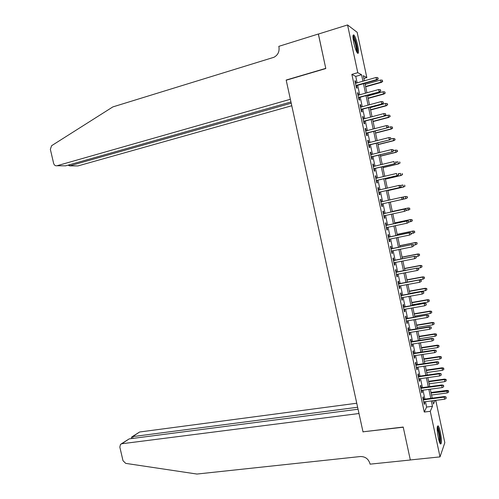 <?xml version="1.0" encoding="UTF-8"?>
<svg xmlns="http://www.w3.org/2000/svg" width="499" height="499" viewBox="0 0 499 499"><rect width="100%" height="100%" fill="white"/><g stroke="black" fill="none" stroke-linecap="round" stroke-linejoin="round"><path stroke-width="0.75" d="M438.284 437.779C436.85 429.67 436.831 425.709 438.228 425.897C438.945 426.776 439.656 428.847 440.374 432.109C441.815 440.149 441.833 444.11 440.43 443.985C439.719 443.118 439.008 441.047 438.284 437.779M353.772 42.752C352.65 36.926 352.699 34.337 353.922 34.999C355.238 36.645 356.511 40.151 357.739 45.509C358.862 51.303 358.812 53.886 357.583 53.25C356.28 51.634 355.014 48.135 353.772 42.752M435.777 400.366L444.821 442.694L440.024 456.884L410.321 459.947L403.217 427.044L362.998 431.816L286.201 80.22L325.803 68.55L318.362 34.069L347.554 24.95L357.153 32.304L366.827 77.595L363.272 75.661L364.37 80.794M363.865 78.443L366.827 77.595M423.757 399.25L423.214 396.736L422.821 397.528L424.3 404.433L424.693 403.622L424.312 401.845M421.293 387.767L420.757 385.259L420.351 386.008L421.836 392.925L422.235 392.145L421.842 390.33M418.829 376.265L418.293 373.763L417.881 374.468L419.36 381.398L419.771 380.662L419.372 378.803M416.359 364.75L415.823 362.249L415.399 362.916L416.89 369.853L417.307 369.154L416.902 367.258M413.889 353.217L413.353 350.716L412.923 351.352L414.413 358.294L414.837 357.64L414.42 355.7M411.413 341.672L410.877 339.17L410.44 339.763L411.931 346.718L412.361 346.1L411.943 344.123M408.937 330.107L408.4 327.612L407.951 328.161L409.442 335.128L409.891 334.548L409.454 332.534M406.454 318.524L405.918 316.035L405.462 316.547L406.953 323.52L407.409 322.984L406.966 320.926M403.965 306.929L403.435 304.44L402.967 304.914L404.464 311.894L404.926 311.401L404.477 309.299M401.477 295.321L400.947 292.832L400.472 293.262L401.969 300.255L402.437 299.799L401.982 297.66M398.988 283.688L398.458 281.205L397.971 281.598L399.468 288.597L399.949 288.185L399.481 286.002M396.493 272.049L395.963 269.566L395.464 269.915L396.967 276.926L397.46 276.552L396.979 274.331M393.992 260.384L393.462 257.908L392.956 258.214L394.459 265.237L394.959 264.9L394.478 262.642M391.49 248.708L390.96 246.232L390.449 246.5L391.952 253.529L392.464 253.236L391.964 250.935M388.983 237.013L388.453 234.542L387.929 234.767L389.438 241.809L389.956 241.56L389.457 239.214M386.476 225.305L385.945 222.835L385.415 223.022L386.925 230.07L387.449 229.858L386.937 227.475M383.962 213.578L383.432 211.108L382.889 211.258L384.405 218.319L384.941 218.144L384.417 215.718M381.442 201.827L380.918 199.369L380.363 199.475L381.878 206.542L382.427 206.418L381.897 203.948M378.916 190.038L378.398 187.612L377.837 187.674L379.352 194.76L379.907 194.672L379.377 192.196M376.383 178.23L375.872 175.841L375.304 175.86L376.826 182.952L377.387 182.908L376.851 180.42M373.851 166.404L373.346 164.052L372.765 164.034L374.287 171.132L374.861 171.126L374.325 168.631M371.312 154.565L370.813 152.245L370.227 152.183L371.755 159.293L372.335 159.331L371.799 156.829M368.773 142.708L368.281 140.425L367.682 140.319L369.21 147.442L369.803 147.517L369.26 145.003M366.222 130.832L365.742 128.586L365.137 128.436L366.665 135.572L367.264 135.691L366.728 133.164M363.677 118.943L363.203 116.729L362.586 116.541L364.12 123.683L364.725 123.846L364.183 121.313M361.126 107.035L360.658 104.859L360.035 104.628L361.569 111.776L362.187 111.982L361.638 109.437M358.569 95.109L358.107 92.97L357.477 92.695L359.012 99.856L359.642 100.106L359.093 97.548M357.141 82.846L355.756 76.397L351.857 74.376L424.275 412.049L426.601 407.053L425.454 401.695M424.899 399.1L422.984 390.181M422.435 387.611L420.514 378.647M419.971 376.103L418.037 367.096M417.501 364.582L415.561 355.531M415.031 353.043L413.078 343.948M412.554 341.491L410.596 332.346M410.078 329.92L408.107 320.732M407.596 318.337L405.612 309.106M405.107 306.735L403.117 297.46M402.618 295.115L400.622 285.796M400.123 283.482L398.121 274.113M397.628 271.83L395.613 262.418M395.127 260.16L393.106 250.71M392.626 248.477L390.592 238.977M390.118 236.776L388.072 227.232M387.611 225.061L385.552 215.474M385.097 213.329L383.032 203.698M382.577 201.571L380.512 191.934M380.051 189.776L377.986 180.158M377.518 177.962L375.46 168.363M374.98 166.13L372.928 156.549M372.441 154.285L370.395 144.716M369.902 142.421L367.857 132.871M367.358 130.538L365.312 121.014M364.806 118.643L362.767 109.131M362.255 106.73L360.222 97.236M359.698 94.798L357.671 85.323M356.012 83.171L355.556 81.063L354.914 80.744L356.454 87.918L357.091 88.211L356.542 85.647M440.024 456.884L430.269 411.307L432.477 406.305L431.329 400.94M424.275 412.049L430.269 411.307M351.857 74.376L357.771 72.673L347.554 24.95M362.941 81.2L361.557 74.731L357.771 72.673M430.774 398.333L428.859 389.388M428.31 386.812L426.389 377.824M425.84 375.279L423.907 366.241M423.37 363.721L421.43 354.646M420.894 352.151L418.942 343.031M418.418 340.567L416.459 331.398M415.935 328.966L413.964 319.753M413.453 317.345L411.469 308.089M410.964 305.712L408.974 296.412M408.469 294.061L406.473 284.717M405.974 282.397L403.965 273.003M403.479 270.714L401.458 261.276M400.971 259.012L398.944 249.531M398.47 247.298L396.431 237.774M395.957 235.565L393.911 225.997M393.443 223.814L391.391 214.202M390.929 212.05L388.864 202.388M388.409 200.261L386.338 190.593M385.877 188.429L383.812 178.785M383.344 176.584L381.286 166.953M380.806 164.72L378.747 155.108M378.267 152.837L376.215 143.25M375.722 140.943L373.67 131.368M373.171 129.029L371.125 119.473M370.62 117.097L368.58 107.559M368.062 105.152L366.029 95.633M365.505 93.182L363.472 83.689M432.776 400.753L433.481 404.047L435.066 400.454M364.9 83.283L366.933 92.789M367.457 95.24L369.491 104.759M370.009 107.173L372.048 116.716M372.553 119.099L374.599 128.655M375.098 131L377.15 140.581M377.643 142.889L379.695 152.482M380.182 154.759L382.234 164.371M382.714 166.61L384.773 176.247M385.247 178.449L387.311 188.098M387.773 190.269L389.844 199.937M390.299 202.07L392.364 211.738M392.825 213.89L394.877 223.508M395.345 225.691L397.391 235.266M397.865 237.474L399.905 247.005M400.385 249.244L402.412 258.732M402.893 260.996L404.914 270.439M405.406 272.735L407.415 282.128M407.908 284.455L409.91 293.805M410.415 296.156L412.405 305.463M412.91 307.846L414.894 317.102M415.405 319.516L417.376 328.729M417.9 331.168L419.859 340.343M420.389 342.807L422.341 351.932M422.871 354.427L424.811 363.509M425.354 366.029L427.287 375.073M427.83 377.618L429.751 386.619M430.306 389.195L432.221 398.146M355.756 76.397L361.557 74.731M426.601 407.053L432.477 406.305M355.014 81.218L355.556 81.063M357.565 93.12L358.107 92.97M360.116 105.008L360.658 104.859M362.661 116.872L363.203 116.729M365.199 128.73L365.742 128.586M367.738 140.562L368.281 140.425M370.27 152.382L370.813 152.245M372.803 164.183L373.346 164.052M375.329 175.972L375.872 175.841M377.849 187.743L378.398 187.612M380.369 199.494L380.918 199.369M381.878 206.536L382.427 206.418M384.392 218.263L384.941 218.144M386.906 229.977L387.449 229.858M389.413 241.672L389.956 241.56M391.915 253.349L392.464 253.236M394.416 265.006L394.959 264.9M396.911 276.652L397.46 276.552M399.4 288.285L399.949 288.185M401.895 299.899L402.437 299.799M404.377 311.495L404.926 311.401M406.86 323.071L407.409 322.984M409.342 334.636L409.891 334.548M411.812 346.187L412.361 346.1M414.289 357.721L414.837 357.64M416.759 369.235L417.307 369.154M419.222 380.737L419.771 380.662M421.686 392.22L422.235 392.145M424.144 403.691L424.693 403.622M355.999 85.797L376.951 79.884L376.539 79.647L355.924 85.472M378.074 78.78L377.818 77.576L378.074 78.78L376.539 79.647L376.078 77.476L355.469 83.321M376.951 79.884L378.304 78.911M377.818 77.576L376.078 77.476M382.714 81.449L382.253 80.152L382.714 81.449L381.398 82.385L381.005 82.167L380.556 80.058L365.137 84.4M382.502 81.325L381.005 82.167L365.586 86.495M381.398 82.385L365.655 86.807M380.556 80.058L382.253 80.152M352.955 36.333C353.648 36.652 354.49 38.367 355.488 41.479C357.084 47.124 357.583 50.767 356.972 52.407M356.461 51.409C356.629 49.251 356.093 46.07 354.864 41.872L352.98 37.494M357.496 53.156C357.833 50.655 357.197 46.625 355.581 41.049C354.658 38.13 353.816 36.24 353.055 35.392M437.249 427.057L438.378 429.128C439.9 433.313 440.86 442.407 439.837 442.993M439.401 441.896C439.725 438.509 439.189 434.417 437.798 429.627L437.18 428.198M440.274 443.792C440.829 439.844 440.199 434.666 438.371 428.261L437.417 426.196M318.412 34.051L325.766 68.369L286.164 80.046L290.362 99.27L56.973 165.749L65.668 165.824L290.954 101.971M56.973 165.749C55.345 166.011 54.229 165.225 53.636 163.391L50.343 149.288L51.628 145.689L112.836 106.917L273.957 57.273C277.924 55.071 279.583 51.647 278.947 47.006L278.804 46.357L318.343 34.007M291.223 103.206L69.685 165.861L77.925 165.936L291.778 105.738M68.001 165.163L69.685 165.861L69.43 164.757M356.754 403.229L139.633 432.003L132.615 436.631L133.021 438.39M357.633 407.253L132.615 436.631L131.549 437.118L131.599 438.571M363.035 431.984L358.999 413.515L121.793 443.761L120.484 444.403L119.829 447.098L123.004 460.708L125.711 463.371L196.924 474.05L360.34 456.535C365.206 456.498 368.405 458.831 369.927 463.54L370.058 464.157L410.334 460.003L403.254 427.219L363.16 431.797M358.064 409.224L129.191 438.883L121.793 443.761M132.104 436.75L139.633 432.003M121.238 443.904L129.191 438.883M131.499 438.147L131.368 437.586M358.55 97.698L379.514 91.903L358.488 97.405M380.643 90.837L380.388 89.633L380.643 90.837L379.109 91.704L378.641 89.533L358.026 95.259M379.514 91.903L380.868 90.949M380.388 89.633L378.641 89.533M361.095 109.587L382.072 103.911L361.039 109.325M383.207 102.881L382.951 101.677L383.207 102.881L381.673 103.742L381.211 101.578L360.584 107.179M382.072 103.911L383.425 102.975M382.951 101.677L381.211 101.578M363.64 121.457L384.623 115.905L363.59 121.226M385.771 114.901L385.515 113.703L385.771 114.901L384.23 115.762L383.775 113.604L363.135 119.086M384.623 115.905L385.983 114.982M385.515 113.703L383.775 113.604M366.179 133.308L387.174 127.875L366.141 133.114M388.328 126.908L388.072 125.711L388.328 126.908L386.787 127.769L386.332 125.611L365.68 130.975M387.174 127.875L388.54 126.971M388.072 125.711L386.332 125.611M385.209 93.151L384.748 91.872L385.209 93.151L383.881 94.074L383.5 93.887L383.051 91.779L367.626 96.033M384.997 93.045L383.5 93.887L368.075 98.128M383.881 94.074L368.131 98.403M383.051 91.779L384.748 91.872M387.692 104.84L387.236 103.58L387.692 104.84L385.989 105.588L385.54 103.48L370.108 107.653M387.486 104.746L385.989 105.588L370.557 109.743M386.369 105.751L370.607 109.986M385.54 103.48L387.236 103.58M390.174 116.51L389.725 115.269L390.174 116.51L388.478 117.271L388.029 115.169L372.591 119.255M389.975 116.435L388.478 117.271L373.034 121.338M388.846 117.402L373.084 121.556M388.029 115.169L389.725 115.269M392.657 128.168L392.208 126.939L392.657 128.168L391.322 129.041L390.517 126.846L387.592 127.601M392.457 128.106L390.96 128.942L375.51 132.921M391.322 129.041L375.554 133.108M390.517 126.846L392.208 126.939M368.717 145.14L389.725 139.832L368.686 144.978M390.879 138.903L390.623 137.699L390.879 138.903L389.345 139.757L388.883 137.599L368.225 142.845M389.725 139.832L391.085 138.947M390.623 137.699L388.883 137.599M395.133 139.807L394.684 138.597L395.133 139.807L393.798 140.668L392.994 138.497L390.991 139.003M394.934 139.764L393.443 140.593L377.986 144.492M393.798 140.668L378.017 144.648M392.994 138.497L394.684 138.597M371.25 156.96L392.264 151.771L371.225 156.829M393.43 150.873L393.175 149.675L393.43 150.873L391.896 151.727L391.434 149.569L370.769 154.702M392.264 151.771L393.636 150.898M393.175 149.675L391.434 149.569M397.603 151.428L397.167 150.243L397.603 151.428L395.919 152.232L395.47 150.137L393.574 150.611M397.41 151.403L395.919 152.232L380.456 156.044M396.268 152.276L380.481 156.168M395.47 150.137L397.167 150.243M373.782 168.762L394.809 163.691L373.763 168.668M395.975 162.83L395.719 161.632L395.975 162.83L394.441 163.678L393.985 161.526L373.302 166.535M394.809 163.691L396.175 162.836M400.073 163.036L399.637 161.869L400.073 163.036L398.389 163.853L397.946 161.763L396.044 162.225M399.886 163.03L398.389 163.853L382.92 167.577M398.738 163.872L382.939 167.67M376.308 180.551L397.341 175.598L376.296 180.482M398.52 174.769L398.264 173.571L398.52 174.769L396.986 175.611L396.53 173.465L375.841 178.361M397.341 175.598L398.713 174.762M402.537 174.631L402.107 173.477L402.537 174.631L400.859 175.461L400.416 173.371L398.514 173.82M402.356 174.638L400.859 175.461L385.384 179.097M401.202 175.448L385.396 179.16M378.835 192.321L399.874 187.487L378.822 192.283M401.059 186.688L400.803 185.497L401.059 186.688L399.524 187.53L399.069 185.391L378.367 190.163M400.803 185.497L399.069 185.391L400.996 185.472M399.874 187.487L401.252 186.663M405.001 186.208L404.57 185.067L405.001 186.208L403.329 187.05L402.886 184.961L400.747 185.453M404.82 186.227L403.329 187.05L387.842 190.599M403.66 187.006L387.854 190.63M403.591 198.596L403.342 197.404L403.591 198.596L402.063 199.432L381.348 204.072L402.406 199.357L402.063 199.432L401.601 197.292L380.899 201.952M403.342 197.404L401.601 197.292L403.529 197.367M402.406 199.357L403.785 198.552M407.458 197.766L407.215 196.612L407.458 197.766L405.793 198.621L405.35 196.537L402.206 197.248M407.034 196.643L405.675 196.475L407.215 196.612M407.284 197.804L405.793 198.621L390.299 202.089L406.117 198.552M406.311 210.422L406.055 209.237L406.311 210.422L404.595 211.32L383.874 215.836M406.124 210.484L404.595 211.32L404.14 209.181L404.477 209.081L383.413 213.697M405.874 209.293L404.14 209.181L383.419 213.722M406.055 209.237L404.477 209.081M408.132 208.002L392.308 211.476L408.132 208.002L409.673 208.158L409.741 209.362L409.673 208.158M409.916 209.312L405.806 210.709M409.741 209.362L408.251 210.179L407.808 208.102L409.498 208.208M408.837 222.28L408.581 221.094L408.837 222.28L407.122 223.19L386.394 227.594M408.65 222.354L407.122 223.19L406.666 221.051L406.997 220.926L385.927 225.423M408.4 221.169L406.666 221.051L385.939 225.479M408.581 221.094L406.997 220.926M412.367 220.839L411.949 219.753L412.367 220.839L410.708 221.718L410.265 219.641L410.577 219.523L394.753 222.903M411.949 219.753L410.265 219.641L394.765 222.959M412.199 220.907L408.8 222.124M410.577 219.523L412.124 219.685M411.357 234.118L411.101 232.933L411.357 234.118L409.648 235.041L388.908 239.327M411.176 234.206L409.648 235.041L409.192 232.908L409.517 232.746L388.434 237.125M410.926 233.021L409.192 232.908L388.453 237.218M411.101 232.933L409.517 232.746M414.819 232.347L414.407 231.28L414.819 232.347L413.16 233.245L412.717 231.174L413.029 231.018L397.192 234.318M414.407 231.28L412.717 231.174L397.21 234.399M414.65 232.434L411.257 233.638M413.029 231.018L414.575 231.199M413.446 244.859L413.696 246.044L413.621 244.753L411.712 244.747L412.168 246.874L391.422 251.047M390.966 248.939L412.037 244.554L390.942 248.82M413.621 244.753L412.037 244.554M412.168 246.874L413.696 246.044M417.095 243.949L417.021 242.695L417.095 243.949L415.611 244.753L415.168 242.682L415.474 242.502L399.63 245.714M416.852 242.795L415.168 242.682L399.655 245.832M415.611 244.753L413.702 245.14M415.474 242.502L417.021 242.695M415.966 256.686L416.216 257.864L416.135 256.561L414.232 256.567L414.688 258.694L393.929 262.748M393.48 260.64L414.544 256.349L393.443 260.49M416.135 256.561L414.544 256.349M414.688 258.694L416.216 257.864M419.547 255.444L419.459 254.178L419.547 255.444L418.056 256.249L417.913 253.972L402.063 257.097M419.297 254.297L417.619 254.178L402.094 257.241M418.056 256.249L416.147 256.623M417.913 253.972L419.459 254.178M418.48 268.493L418.73 269.672L418.649 268.35L416.746 268.375L417.201 270.495L396.437 274.438M395.981 272.335L417.052 268.119L395.944 272.148M418.649 268.35L417.052 268.119M417.201 270.495L418.73 269.672M421.986 266.921L421.898 265.643L421.986 266.921L420.501 267.726L420.351 265.424L404.489 268.468M421.742 265.78L420.058 265.661L404.527 268.637M420.501 267.726L417.838 268.237M420.351 265.424L421.898 265.643M420.988 280.282L421.237 281.455L421.156 280.126L419.26 280.157L419.715 282.278L398.938 286.102M398.483 284.006L419.559 279.877L398.439 283.794M421.156 280.126L419.559 279.877M419.715 282.278L421.237 281.455M424.424 278.392L424.337 277.095L424.424 278.392L422.94 279.191L422.784 276.864L406.922 279.82M424.181 277.244L422.503 277.126L406.966 280.02M422.94 279.191L407.402 282.066M422.784 276.864L424.337 277.095M423.495 292.052L423.745 293.231L423.657 291.878L421.767 291.934L422.223 294.048L401.433 297.76M400.984 295.664L422.06 291.622L400.934 295.414M423.657 291.878L422.06 291.622M422.223 294.048L423.745 293.231M426.863 289.838L426.77 288.528L426.863 289.838L425.379 290.636L425.217 288.285L409.342 291.154M426.62 288.696L424.936 288.578L409.392 291.385M425.379 290.636L409.829 293.431M425.217 288.285L426.77 288.528M426.003 303.81L426.252 304.983L426.158 303.617L424.275 303.685L424.724 305.8L403.928 309.399M403.479 307.303L424.562 303.348L403.423 307.028M426.158 303.617L424.562 303.348M424.724 305.8L426.252 304.983M429.296 301.271L429.196 299.949L429.296 301.271L427.811 302.07L427.643 299.687L411.762 302.475M429.053 300.13L427.369 300.011L411.818 302.737M427.811 302.07L412.255 304.777M427.643 299.687L429.196 299.949M428.498 315.549L428.747 316.722L428.653 315.343L426.776 315.424L427.225 317.532L406.417 321.019M405.974 318.93L427.057 315.056L405.905 318.618M428.653 315.343L427.057 315.056M427.225 317.532L428.747 316.722M431.722 312.692L431.623 311.357L431.722 312.692L430.238 313.484L430.063 311.083L414.182 313.784M431.479 311.551L429.801 311.426L414.245 314.071M430.238 313.484L414.681 316.11M430.063 311.083L431.623 311.357M430.999 327.269L431.248 328.442L431.148 327.051L429.271 327.144L429.72 329.253L408.906 332.621M408.463 330.531L429.271 327.144L429.545 326.745L408.388 330.195M431.148 327.051L429.545 326.745M429.72 329.253L431.248 328.442M434.149 324.094L434.049 322.741L434.149 324.094L432.664 324.88L432.483 322.454L416.596 325.074M433.905 322.953L432.228 322.834L416.665 325.392M432.664 324.88L417.102 327.431M432.483 322.454L434.049 322.741M433.488 338.977L433.737 340.15L433.637 338.74L431.766 338.852L432.215 340.954L411.394 344.21M410.945 342.127L431.766 338.852L432.034 338.422L410.864 341.759M433.637 338.74L432.034 338.422M432.215 340.954L433.737 340.15M436.569 335.478L436.469 334.118L436.569 335.478L435.091 336.264L434.903 333.812L419.004 336.345M436.326 334.342L434.654 334.218L419.079 336.7M435.091 336.264L419.516 338.734M434.903 333.812L436.469 334.118M435.983 350.666L436.226 351.832L436.12 350.41L434.255 350.541L434.704 352.643L413.871 355.787M413.428 353.704L434.255 350.541L434.517 350.08L413.34 353.304M436.12 350.41L434.517 350.08M434.704 352.643L436.226 351.832M438.989 346.849L438.883 345.47L438.989 346.849L437.504 347.635L437.317 345.158L421.412 347.61M438.746 345.713L437.074 345.589L421.493 347.984M437.504 347.635L421.929 350.017M437.317 345.158L438.883 345.47M438.465 362.343L438.715 363.509L438.602 362.068L436.744 362.212L437.193 364.314L416.347 367.339M415.904 365.262L436.744 362.212L436.999 361.725L415.81 364.831M438.602 362.068L436.999 361.725M437.193 364.314L438.715 363.509M441.403 358.207L441.297 356.816L441.403 358.207L439.925 358.987L439.731 356.486L423.819 358.85M441.166 357.072L439.488 356.947L423.907 359.261M439.925 358.987L424.337 361.288M439.731 356.486L441.297 356.816M440.948 374.001L441.197 375.161L441.085 373.714L439.226 373.87L439.675 375.965L418.823 378.878M418.38 376.807L439.226 373.87L439.476 373.352L418.281 376.346M441.085 373.714L439.476 373.352M439.675 375.965L441.197 375.161M443.43 385.64L443.673 386.8L443.561 385.334L441.709 385.509L442.151 387.598L421.293 390.405M420.85 388.334L441.709 385.509L441.946 384.966L420.744 387.842M443.561 385.334L441.946 384.966M442.151 387.598L443.673 386.8M445.9 397.266L446.15 398.427L446.031 396.942L444.185 397.129L444.628 399.219L423.763 401.913M423.32 399.842L444.185 397.129L444.416 396.555L423.208 399.319M446.031 396.942L444.416 396.555M444.628 399.219L446.15 398.427M443.817 369.547L443.705 368.143L443.817 369.547L442.339 370.327L442.139 367.8L426.221 370.083M443.58 368.412L441.902 368.287L426.314 370.52M442.339 370.327L426.745 372.547M442.139 367.8L443.705 368.143M446.225 380.868L446.112 379.452L446.225 380.868L444.746 381.648L444.54 379.097L428.616 381.298M445.987 379.739L444.316 379.608L428.716 381.76M444.746 381.648L429.146 383.787M444.54 379.097L446.112 379.452M448.632 392.177L448.514 390.748L448.632 392.177L447.154 392.956L446.942 390.38L431.011 392.495M448.395 391.048L431.117 392.994M447.154 392.956L431.548 395.008M446.942 390.38L448.514 390.748"/></g></svg>
